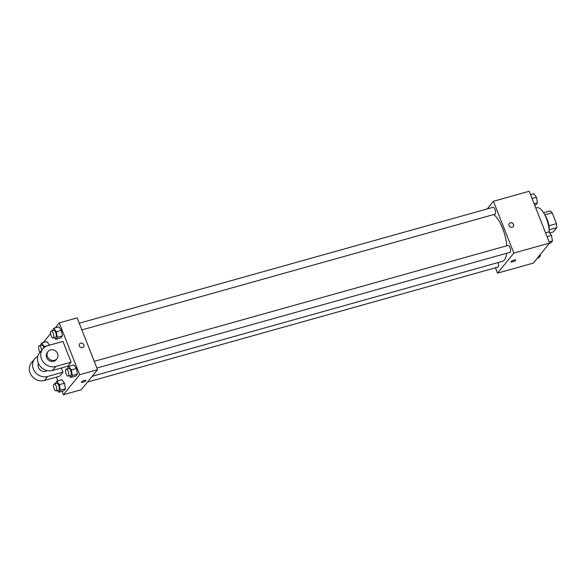 <?xml version="1.0" encoding="UTF-8"?>
<svg xmlns="http://www.w3.org/2000/svg" width="586" height="586" viewBox="0 0 586 586"><rect width="100%" height="100%" fill="white"/><g stroke="black" fill="none" stroke-linecap="round" stroke-linejoin="round"><path stroke-width="0.88" d="M544.768 214.82L552.166 212.747A11.105 4.227 -105.6 0 0 550.064 210.931L543.581 212.747M552.166 212.747L556.466 223.654A11.105 4.227 -105.6 0 1 556.7 227.764L553.272 231.983L549.697 232.986M549.214 229.866L556.7 227.764M544.936 215.15A11.471 4.373 74.4 0 1 549.192 230.342M548.943 225.757L556.466 223.654M549.287 232.43A17.214 6.556 -105.6 0 0 544.921 215.121A17.214 6.556 -105.6 0 0 536.813 207.744L535.787 208.03M487.2 208.924L493.427 201.269L529.18 191.256L549.587 243.065L533.297 263.107L497.543 273.127L495.441 267.795M493.427 201.269L513.834 253.079L549.587 243.065M513.834 253.079L497.543 273.127M515.687 260.038A2.512 0.601 -21.5 0 1 512.633 261.832A2.512 0.601 -21.5 0 1 511.014 261.876A2.512 0.601 -21.5 0 1 513.131 260.396A2.512 0.601 -21.5 0 1 515.687 260.038A2.512 0.601 -21.5 0 1 512.64 261.832A2.512 0.601 -21.5 0 1 511.014 261.876M92.222 376.256L502.261 261.393A25.125 9.566 -105.6 0 0 506.714 253.247M506.765 245.79A25.125 9.566 -105.6 0 0 493.727 214.542M81.886 329.918L494.936 214.205A3.582 1.362 -105.6 0 0 495.287 210.381A3.582 1.362 -105.6 0 0 493.002 207.298L79.242 323.208M96.91 368.052L509.959 252.339A3.582 1.362 -105.6 0 0 510.303 248.515A3.582 1.362 -105.6 0 0 508.025 245.431L94.265 361.342M87.482 382.079L497.968 267.091A3.582 1.362 -105.6 0 0 498.085 262.565M509.344 223.449A2.512 2.241 -140.9 0 1 513.241 226.614A2.512 2.241 -140.9 0 1 509.344 223.442A2.512 2.241 -140.9 0 1 513.241 226.614M55.245 327.838L59.267 322.893L77.147 317.883L97.554 369.7L81.264 389.741L63.383 394.744L62.028 391.309M530.535 194.691L533.868 193.761L536.476 197.284L537.443 202.829L535.794 204.851L534.659 205.166M532.044 198.522L536.476 197.284M534.11 203.76L537.443 202.829M540.263 254.536L540.468 255.716L538.82 257.737L537.318 258.162M538.966 256.133L540.468 255.716M545.559 232.825L548.892 231.895L551.499 235.418L552.459 240.963L550.818 242.985L549.309 243.41M547.068 236.656L551.499 235.418M549.126 241.893L552.459 240.963M40.192 345.542L41.745 343.015L44.485 347.256M43.884 347.74A3.582 1.362 -105.6 0 0 41.745 345.11L39.189 345.821A3.582 1.362 -105.6 0 0 39.137 350.531A3.582 1.362 -105.6 0 0 40.09 352.201M41.745 343.015L46.858 341.579L49.48 345.213L44.36 346.531M41.731 350.179A3.582 1.362 -105.6 0 0 39.189 345.821M52.183 330.79L53.744 328.263L56.351 331.786L57.311 337.331L55.67 339.353L54.381 337.624M53.121 337.976L55.67 337.258A3.582 1.362 -105.6 0 0 56.022 333.441A3.582 1.362 -105.6 0 0 53.736 330.358L51.18 331.068A3.582 1.362 -105.6 0 0 51.129 335.778A3.582 1.362 -105.6 0 0 53.121 337.976A3.582 1.362 -105.6 0 0 53.465 334.152A3.582 1.362 -105.6 0 0 51.18 331.068M56.351 331.786L61.457 330.35L62.424 335.895L60.776 337.924L55.67 339.353M57.311 337.331L62.424 335.895L60.776 337.924M53.744 328.263L58.849 326.834L61.457 330.35L62.424 335.895M55.209 383.676L56.769 381.149L59.376 384.665L60.343 390.217L58.695 392.239L57.413 390.51M56.146 390.862L58.703 390.144A3.582 1.362 -105.6 0 0 59.047 386.328A3.582 1.362 -105.6 0 0 56.761 383.244L54.212 383.955A3.582 1.362 -105.6 0 0 54.161 388.665A3.582 1.362 -105.6 0 0 56.146 390.862A3.582 1.362 -105.6 0 0 56.49 387.038A3.582 1.362 -105.6 0 0 54.212 383.955M59.376 384.665L64.489 383.237L65.449 388.782L63.801 390.811L58.695 392.239M60.343 390.217L65.449 388.782L63.801 390.811M56.769 381.149L61.874 379.713L64.489 383.237L65.449 388.782M67.207 368.924L68.76 366.397L71.375 369.92L72.334 375.465L70.686 377.487L69.404 375.758M68.137 376.109L70.694 375.392A3.582 1.362 -105.6 0 0 71.038 371.575A3.582 1.362 -105.6 0 0 68.76 368.491L66.203 369.202A3.582 1.362 -105.6 0 0 66.152 373.912A3.582 1.362 -105.6 0 0 68.137 376.109A3.582 1.362 -105.6 0 0 68.489 372.286A3.582 1.362 -105.6 0 0 66.203 369.202M71.375 369.92L76.48 368.484L77.44 374.029L75.799 376.058L70.686 377.487M72.334 375.465L77.44 374.029L75.799 376.058M68.76 366.397L73.873 364.968L76.48 368.484L77.44 374.029M57.904 380.834L56.439 377.113M43.254 342.59L50.572 333.588M83.556 346.985A2.512 2.241 39.1 0 0 80.714 343.132A2.512 2.241 -140.9 0 1 83.556 346.985A2.512 2.241 -140.9 0 1 79.659 343.814A2.512 2.241 -140.9 0 1 80.714 343.132A2.512 2.241 39.1 0 0 79.659 343.814M59.267 322.893L79.681 374.703L97.554 369.7L81.264 389.741M77.147 317.883L97.554 369.7M81.432 381.955A2.512 0.601 -21.5 0 1 83.915 380.592A2.512 0.601 -21.5 0 1 86.003 380.409A2.512 0.601 -21.5 0 1 83.886 381.889A2.512 0.601 -21.5 0 1 81.329 382.248A2.512 0.601 -21.5 0 1 81.432 381.955M79.681 374.703L63.383 394.744M81.329 382.248A2.512 0.601 158.5 0 0 83.886 381.889A2.512 0.601 158.5 0 0 86.003 380.402M73.873 364.968L76.48 368.484M58.849 326.834L61.457 330.35M46.858 341.579L49.466 345.103M61.874 379.713L64.489 383.237M71.111 362.17L67.851 366.177L52.528 370.469A11.471 10.248 39.1 0 1 39.767 365.73A11.471 10.248 39.1 0 1 39.548 352.867L42.8 348.86A11.471 10.248 39.1 0 0 43.027 361.723A11.471 10.248 39.1 0 0 55.787 366.462L71.111 362.17L62.944 341.44L47.627 345.733A11.471 10.248 39.1 0 0 42.8 348.86M62.966 372.191L47.642 376.483A11.471 10.248 -140.9 0 1 34.874 371.744A11.471 10.248 -140.9 0 1 34.655 358.881L31.395 362.888A11.471 10.248 39.1 0 0 31.622 375.758A11.471 10.248 39.1 0 0 44.382 380.49L59.706 376.197L62.966 372.191L61.318 368.008M38.471 363.532A5.735 5.12 39.1 0 0 38.449 367.547A5.735 5.12 39.1 0 0 47.129 370.572M34.655 358.881A11.471 10.248 -140.9 0 1 37.76 356.413M48.067 351.475L47.254 352.479A5.735 5.12 39.1 0 0 48.477 360.075A5.735 5.12 39.1 0 0 56.161 359.716L56.974 358.713A5.735 5.12 -140.9 0 1 49.29 359.072A5.735 5.12 -140.9 0 1 48.067 351.475A5.735 5.12 -140.9 0 1 53.201 349.864A5.735 5.12 -140.9 0 1 57.626 353.666A5.735 5.12 -140.9 0 1 56.974 358.713M47.642 376.483L44.382 380.49M55.787 366.462L52.528 370.469"/></g></svg>
